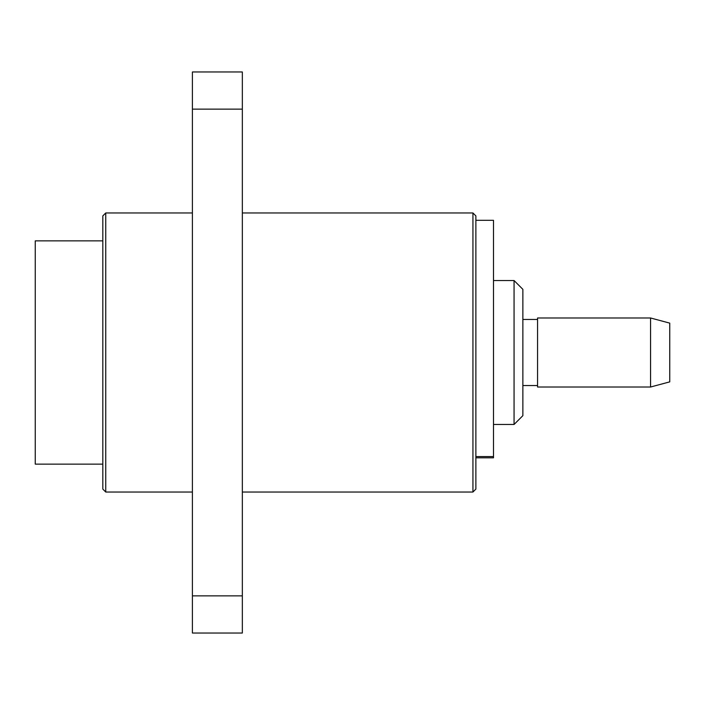 <?xml version="1.0" encoding="UTF-8"?>
<svg xmlns="http://www.w3.org/2000/svg" width="705" height="705" viewBox="0 0 705 705"><rect width="100%" height="100%" fill="white"/><g stroke="black" fill="none" stroke-linecap="round" stroke-linejoin="round"><path stroke-width="1.06" d="M192.403 492.028L105.75 492.028L102.815 489.094L102.815 215.906L105.75 212.972L192.403 212.972M102.815 464.128L35.25 464.128L35.25 240.872L102.815 240.872M242.344 212.972L472.94 212.972L475.875 215.906L475.875 489.094L472.94 492.028L472.94 212.972M242.344 492.028L472.94 492.028M493.5 424.472L514.06 424.472L522.872 415.659L522.872 289.341L514.06 280.528L493.5 280.528M514.06 424.472L514.06 280.528M522.872 319.453L537.562 319.453M522.872 385.547L537.562 385.547M650.565 387.019L537.562 387.019L537.562 317.981L650.565 317.981L669.75 323.128L669.75 381.872L650.565 387.019L650.565 317.981M105.75 492.028L105.75 212.972M192.403 109.134L192.403 71.972L242.344 71.972L242.344 633.028L192.403 633.028L192.403 109.134L242.344 109.134M192.403 595.866L242.344 595.866M475.875 220.312L493.5 220.312L493.5 457.818L475.875 457.818M475.875 456.576L493.5 456.576"/></g></svg>
